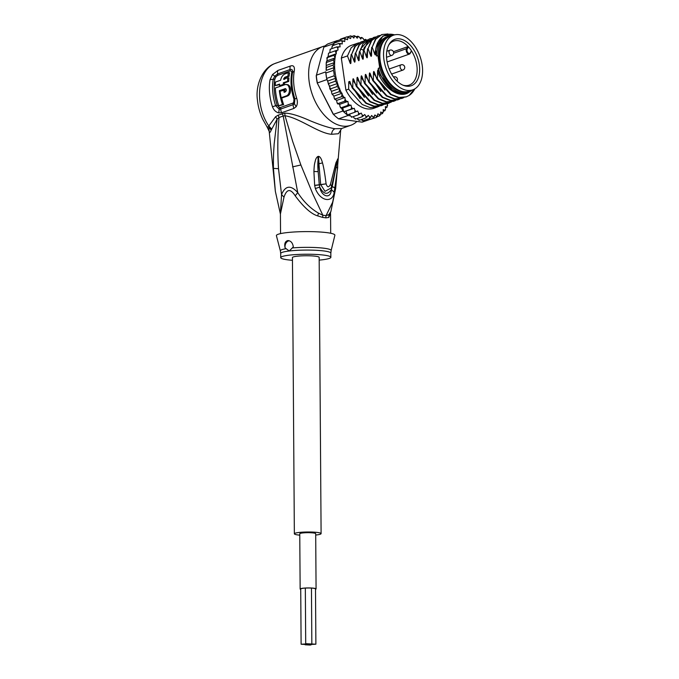 <?xml version="1.0" encoding="UTF-8"?>
<svg xmlns="http://www.w3.org/2000/svg" width="679" height="679" viewBox="0 0 679 679"><rect width="100%" height="100%" fill="white"/><g stroke="black" fill="none" stroke-linecap="round" stroke-linejoin="round"><path stroke-width="1.02" d="M300.721 589.083A7.41 0.951 -0.4 0 1 300.704 589.016A7.41 0.951 -0.4 0 1 305.499 588.082A7.41 0.951 -0.4 0 1 313.681 588.294A7.41 0.951 -0.4 0 1 315.523 588.905A7.41 0.951 -0.4 0 1 315.497 588.982M316.075 588.905L315.693 533.66A7.97 1.027 179.6 0 0 313.715 532.998A7.97 1.027 179.6 0 0 304.913 532.769A7.97 1.027 179.6 0 0 299.762 533.77L300.143 589.016A7.97 1.027 -0.4 0 1 305.304 588.022A7.97 1.027 -0.4 0 1 314.097 588.243A7.97 1.027 -0.4 0 1 316.075 588.905A7.97 1.027 -0.4 0 1 315.506 589.296M300.729 589.397A7.97 1.027 -0.4 0 1 300.143 589.016M310.804 643.93L305.711 643.667L310.804 643.93L309.76 644.235L310.515 644.49L315.888 644.193L310.804 643.93M306.475 643.921L301.111 644.227L306.195 644.481L307.239 644.176L306.475 643.921M310.235 645.05L311.279 644.744L310.515 644.49L305.151 644.787L310.235 645.05M294.355 533.804L292.428 257.562A13.368 1.723 -0.4 0 1 296.978 256.238A13.368 1.723 -0.4 0 1 311.305 255.864A13.368 1.723 -0.4 0 1 319.164 257.375L321.099 533.618A13.368 1.723 179.6 0 0 313.24 532.107A13.368 1.723 179.6 0 0 298.904 532.48A13.368 1.723 179.6 0 0 294.355 533.804A13.368 1.723 179.6 0 0 299.77 535.154M315.701 535.044A13.368 1.723 179.6 0 0 316.541 534.95A13.368 1.723 179.6 0 0 321.099 533.618M399.091 34.688A28.968 17.994 70.5 0 0 393.421 35.215A28.968 17.994 70.5 0 0 384.526 62.986A28.968 17.994 70.5 0 0 405.371 90.027A28.968 17.994 70.5 0 0 407.052 90.366A28.968 17.994 70.5 0 0 412.722 89.849A28.968 17.994 70.5 0 0 421.617 62.069A28.968 17.994 70.5 0 0 400.771 35.028A28.968 17.994 70.5 0 0 399.091 34.688M412.722 89.849L409.013 91.156A28.968 17.994 -109.5 0 1 403.343 91.673A28.968 17.994 -109.5 0 1 401.662 91.334A28.968 17.994 -109.5 0 1 380.826 64.293A28.968 17.994 -109.5 0 1 389.721 36.522L393.421 35.215M412.161 47.411A24.614 15.286 70.5 0 0 410.922 45.866A24.614 15.286 70.5 0 0 389.186 44.22A24.614 15.286 70.5 0 0 393.981 77.644A24.614 15.286 70.5 0 0 395.229 79.188A24.614 15.286 70.5 0 0 403.767 85.495A24.614 15.286 70.5 0 0 419.062 75.361A24.614 15.286 70.5 0 0 412.161 47.411M410.243 52.894L411.474 50.84A23.332 14.488 70.5 0 0 410.04 48.778A23.332 14.488 70.5 0 0 408.86 47.318A23.332 14.488 70.5 0 0 408.495 46.902L407.264 48.947A2.648 1.647 70.5 0 0 407.714 52.461A2.648 1.647 70.5 0 0 410.158 53.021A2.648 1.647 70.5 0 0 410.243 52.894L410.235 53.403M411.474 50.84L411.355 51.451L411.474 50.84A23.332 14.488 -109.5 0 1 409.191 85.113A23.332 14.488 -109.5 0 1 402.91 85.155M388.736 45.026A23.332 14.488 -109.5 0 1 393.659 41.113A23.332 14.488 -109.5 0 1 408.495 46.902L407.739 46.673L406.534 48.676A3.2 1.986 70.5 0 0 406.772 52.419A3.2 1.986 70.5 0 0 409.412 54.082A3.2 1.986 70.5 0 0 410.04 53.616M393.447 51.723L407.739 46.673M280.435 214.191L275.351 191.334L273.442 168.4C273.298 156.094 273.645 152.266 274.163 144.016L277.074 119.224L279.027 117.543L283.177 115.999L297.75 192.598C290.816 184.824 285.418 185.477 281.547 194.542L280.393 214.038M280.554 233.61L280.419 213.987L283.992 197.165L281.547 194.542L278.509 168.689C277.439 151.689 277.618 134.646 279.027 117.543L278.203 115.141L275.589 116.712L268.808 125.997C254.133 104.617 257.434 70.31 274.757 63.58L322.881 46.511A41.784 25.955 -109.5 0 1 325.114 45.9M356.899 121.422A41.784 25.955 -109.5 0 1 350.704 125.309L341.571 128.535L335.019 128.721C329.493 127.966 321.226 125.318 310.218 120.786C298.93 115.744 290.442 113.189 284.773 113.13L278.203 115.141M350.704 125.309A41.784 25.955 -109.5 0 1 342.53 126.065A41.784 25.955 -109.5 0 1 310.456 88.338A41.784 25.955 -109.5 0 1 322.881 46.511M277.906 70.446L272.551 74.503L274.732 76.209L277.686 73.909L290.111 69.521C292.038 68.986 292.844 69.979 292.53 72.492A40.672 25.259 70.5 0 0 294.898 98.905L294.406 103.717L293.133 104.651L280.775 109.022L279.145 109.107L275.615 105.72A40.672 25.259 -109.5 0 1 273.247 79.299L274.732 76.209L275.878 76.897L277.66 75.369A2.784 1.731 70.5 0 0 277.686 73.909A5.568 3.463 70.5 0 1 277.906 70.446L290.34 66.058C293.54 64.963 294.856 66.635 294.27 71.083A41.784 25.955 70.5 0 0 296.698 98.217C297.733 101.689 297.555 104.524 296.163 106.713L293.973 108.394L281.615 112.756L278.704 112.875C275.81 112.128 273.73 110.091 272.474 106.773A41.784 25.955 -109.5 0 1 270.047 79.638L272.551 74.503M275.589 116.712L277.074 119.224L271.184 130.181C270.055 132.872 269.393 133.271 269.198 131.378L269.181 131.072M276.277 62.969L274.299 63.767C263.342 67.722 255.312 84.145 257.383 99.601C258.02 106.467 259.845 113.104 262.849 119.496L267 126.812L268.774 126.956L268.808 125.997L271.617 128.985M282.354 113.588L283.177 115.999L285.002 115.77C299.532 117.917 318.74 133.39 331.598 134.281L338.38 133.738L341.656 128.509M335.757 187.828L332.608 202.3L326.039 215.684A11.144 8.971 99.8 0 0 325.878 217.874L328.831 217.45L330.86 211.593L328.925 214.581L326.039 215.684A25.284 3.259 179.6 0 0 322.839 215.235L318.451 213.113C310.371 208.385 303.471 201.544 297.75 192.598L295.212 195.824C303.793 207.341 311.296 214.029 317.721 215.897L322.703 217.424A11.144 7.579 96.5 0 1 322.839 215.235L312.756 193.829L300.882 164.98L292.751 141.673L285.002 115.77L284.773 113.13M283.992 197.165C286.725 188.872 290.468 188.423 295.212 195.824M335.061 188.253A8.36 1.765 -170.8 0 0 332.201 186.75L331.318 189.534C331.131 199.541 321.405 196.918 319.741 187.098L319.283 184.926L326.107 183.856C327.32 187.523 328.755 187.718 330.41 184.45L336.003 162.612L337.743 159.251L337.675 167.721L334.195 192.25C332.786 203.14 320.429 201.722 315.353 188.541L314.657 185.359L313.91 171.49C314.335 163.885 314.377 164.785 315.37 160.507C315.93 158.436 316.804 157.078 317.993 156.433L318.502 156.348C320.072 156.51 321.405 158.691 322.5 162.892C323.824 167.518 324.978 174.91 326.107 183.856L320.666 184.552L325.029 191.342L331.038 188.024M287.692 240.587C290.748 240.663 292.624 242.734 293.328 246.783L292.293 247.945A25.403 3.276 -0.4 0 1 318.417 247.708A25.403 3.276 -0.4 0 1 331.14 250.559L334.874 235.29A29.248 3.768 179.6 0 0 318.128 231.879A29.248 3.768 179.6 0 0 286.351 232.676A29.248 3.768 179.6 0 0 276.412 235.698L280.359 250.907A25.403 3.276 -0.4 0 1 286.131 248.684L285.078 247.776C284.212 243.82 285.078 241.418 287.692 240.587L288.533 240.595M285.078 247.776A5.568 4.159 98 0 1 289.161 240.79A5.568 4.159 98 0 1 289.271 240.782M292.293 247.945L289.229 250.992L286.131 248.684M292.445 260.295A25.072 3.234 -0.4 0 1 280.724 257.647A25.072 3.234 -0.4 0 1 289.262 255.16A25.072 3.234 -0.4 0 1 316.125 254.455A25.072 3.234 -0.4 0 1 330.868 257.299A25.072 3.234 -0.4 0 1 322.33 259.785A25.072 3.234 -0.4 0 1 319.189 260.108M335.078 188.168A8.36 1.765 -170.8 0 0 332.218 186.666L330.41 184.45L332.201 186.75L337.429 160.159L336.063 167.535L337.675 167.721M334.195 192.25L331.318 189.534C327.499 195.246 323.637 194.432 319.741 187.098L315.353 188.541M314.666 185.452L319.283 184.926L318.171 171.643C317.645 166.389 317.721 161.661 318.4 157.46L320.666 184.552L314.657 185.359M313.91 171.49L318.171 171.643L317.993 156.433M318.502 156.348L318.994 163.758L322.5 162.892M331.021 188.058L331.649 186.19M331.708 186.004L337.743 159.251M336.003 162.612L336.47 163.962L337.556 159.013M267 126.812L269.198 131.378L268.774 126.956L271.184 130.181M274.299 63.767L274.757 63.58M270.047 79.638L274.851 79.137L275.878 76.897M277.66 75.369L290.094 70.981C291.35 70.726 291.868 71.465 291.664 73.196L294.27 71.083M296.698 98.217L293.99 99.253L293.651 102.512L292.853 103.106L280.495 107.477L279.485 107.52L277.185 105.186A40.112 24.919 70.5 0 1 274.851 79.137M288.431 72.653L289.653 72.831A40.112 24.919 70.5 0 0 289.084 76.32L287.913 76.15A41.784 25.955 -109.5 0 1 288.431 72.653L285.341 73.748C282.829 74.817 281.267 76.982 280.648 80.224L275.419 82.066A41.784 25.955 70.5 0 0 275.292 85.613L279.612 84.094A41.784 25.955 70.5 0 0 279.638 85.664L283.338 84.357A41.784 25.955 -109.5 0 1 283.321 82.779L287.641 81.259A41.784 25.955 -109.5 0 1 287.777 77.703L283.449 79.231L284.824 77.245L289.084 76.32M284.611 79.392L286.003 77.406M287.777 77.703L288.931 77.864A40.112 24.919 70.5 0 0 288.77 81.412L287.641 81.259M279.638 85.664L284.459 84.519A40.112 24.919 70.5 0 1 284.45 82.94L288.77 81.412M275.292 85.613L279.612 84.646M287.268 96.104L286.156 95.951L281.216 97.691L282.328 97.852L287.268 96.104C292.191 94.619 291.266 83.636 286.47 84.688M286.156 95.951C291.079 94.534 290.154 83.424 285.358 84.535L287.225 84.68M281.216 97.691A41.784 25.955 70.5 0 1 280.062 91.232L284.874 90.078A40.112 24.919 70.5 0 0 285.138 91.979M280.486 91.088A40.112 24.919 70.5 0 1 280.452 90.808L285.884 88.89M281.641 97.751A40.112 24.919 70.5 0 0 283.635 104.634L282.481 104.473A41.784 25.955 -109.5 0 1 279.349 90.655L285.367 88.643M285.358 84.535L275.343 87.981A41.784 25.955 70.5 0 0 278.78 105.78L283.635 104.634M287.913 76.15L284.824 77.245M284.45 82.94L283.321 82.779M284.459 84.519L283.338 84.357M285.129 88.643C286.648 89.365 286.725 90.451 285.35 91.903L284.119 92.336A41.784 25.955 -109.5 0 1 283.771 89.925M280.452 90.808L279.349 90.655M282.481 104.473L278.78 105.78M366.499 120.624L362.162 122.152L338.592 118.859A42.896 26.642 -109.5 0 1 333.822 114.734L333.287 114.199A41.784 25.955 -109.5 0 1 333.066 113.979L317.246 83.008A41.784 25.955 -109.5 0 1 316.236 75.946L323.832 47.123A42.896 26.642 -109.5 0 1 327.881 43.906L337.344 40.562A42.896 26.642 70.5 0 0 336.691 40.961A42.896 26.642 70.5 0 0 333.873 43.21A42.896 26.642 70.5 0 0 333.304 43.779L332.82 45.578M342.912 111A42.896 26.642 70.5 0 0 343.667 111.763L342.751 108.012L341.401 108.046L342.912 111L333.44 114.344L317.246 83.008M329.646 87.99L330.266 89.713L330.41 88.898L326.641 78.433A42.896 26.642 70.5 0 0 326.871 79.604L317.399 82.948A42.896 26.642 -109.5 0 1 316.295 75.225L325.767 71.881A42.896 26.642 70.5 0 0 325.869 73.035L333.279 70.421C333.635 69.818 334.518 75.989 334.051 75.81L335.698 78.246L335.299 81.225L337.514 83.466L337.005 86.573L339.678 88.465L331.445 91.376L330.41 88.898L337.005 86.573M323.832 47.123L333.304 43.779M333.822 114.734A42.896 26.642 -109.5 0 1 333.44 114.344L333.066 113.979M338.592 118.859L348.055 115.515L350.279 115.82L349.549 114.097M346.035 111.212L347.258 114.904L354.667 112.29L355.015 110.55L354.268 108.309L343.667 111.763A42.896 26.642 70.5 0 0 347.258 114.904A42.896 26.642 70.5 0 0 348.055 115.515M325.869 73.035L326.641 78.433A42.896 26.642 -109.5 0 1 325.869 73.035L325.767 71.881M366.838 40.417L365.421 39.306L364.25 40.502L363.163 38.448L361.644 37.413L360.719 39.042L359.488 37.133L357.875 36.191L357.213 38.228L355.864 36.505L354.175 35.673L354.531 36.437L353.81 38.075L352.359 36.556L350.602 35.868L351.085 36.759L350.559 38.584L347.224 36.759L347.835 37.752L347.512 39.747L344.1 38.347L344.847 39.424L344.728 41.546L341.282 40.596L342.165 41.733L342.25 43.94L338.813 43.464L339.831 44.636L340.12 46.902L336.742 46.91L337.803 48.277L338.049 50.017L335.103 50.874L336.368 53.692L328.135 56.603L327.329 57.613L327.55 57.07M336.614 42.242L336.691 40.961L344.1 38.347M333.949 45.179L333.873 43.21L341.282 40.596M331.742 48.676L332.226 45.79L332.43 46.384L332.226 45.79L338.813 43.464M329.79 52.75L330.155 49.236L330.334 49.635L330.155 49.236L336.742 46.91M328.135 56.603L328.517 53.2L335.103 50.874M336.368 53.692L333.915 55.288L335.154 57.91L326.922 60.821L326.319 62.137L326.183 63.648L326.624 62.392L333.211 60.066L334.408 62.578L326.226 65.464L326.183 63.648M326.922 60.821L327.329 57.613L333.915 55.288M335.154 57.91L333.211 60.066M334.408 62.578L332.999 65.142L334.06 67.628L326.132 70.421L326.226 65.464M326.132 70.421L326.412 67.467L332.999 65.142M334.06 67.628L333.279 70.421M326.641 78.433L334.051 75.81M356.11 36.819L357.875 36.191L358.113 36.819A41.784 25.955 70.5 0 1 359.488 37.133M360.031 37.982L361.644 37.413L361.78 37.871A41.784 25.955 70.5 0 1 363.163 38.448M363.902 39.84L365.463 39.603A41.784 25.955 70.5 0 1 366.312 40.095M352.172 36.377L354.175 35.673L354.531 36.437A41.784 25.955 70.5 0 1 355.864 36.505M350.72 35.834L348.021 36.776M354.667 112.29L357.689 110.974L358.614 113.138L358.385 114.827L361.194 113.053L362.28 115.107L362.162 116.729L364.733 114.513L365.956 116.423L365.93 117.942L368.23 115.32L369.58 117.051L369.631 118.46L371.642 115.481L373.085 117L373.195 118.273L374.893 114.972L376.412 116.253L376.59 117.374L377.94 113.809L379.51 114.836L379.697 115.795L380.605 114.131L380.724 112.01L382.311 112.765L382.523 113.546L383.287 111.823L383.202 109.616L384.985 110.669L385.621 108.92L385.324 106.654L387.055 107.223L387.395 103.539L388.49 103.25A41.784 25.955 70.5 0 0 388.549 103.089M379.841 115.727L377.32 116.635M383.287 111.823A41.784 25.955 70.5 0 1 382.311 112.765L382.523 113.546L380.596 114.225M385.621 108.92A41.784 25.955 70.5 0 1 384.789 110.083L384.985 110.669L383.27 111.28M387.65 105.279A41.784 25.955 70.5 0 1 386.877 106.824L387.055 107.223L385.477 107.783M339.678 88.465L339.127 91.75L342.089 93.227L341.647 96.681L344.924 97.496L345.144 99.397L344.508 101.273L347.911 101.417L348.268 103.692L347.673 105.449L350.992 105.101L351.544 107.384L351.077 109.141L354.268 108.309M340.637 39.085L347.224 36.759M339.899 39.832L340.62 39.093M362.824 120.828L362.688 120.022L363.044 120.786L361.101 119.648M359.047 120.31L359.098 119.648L359.344 120.268L357.723 119.326L357.179 118.486M355.244 119.097L355.431 118.587L354.048 118.019L353.309 116.618M351.459 117.212L351.756 116.864L350.279 115.82M341.401 108.046L340.408 107.52L340.79 107.986M341.24 108.046L340.035 106.595L339.678 104.32L337.234 103.276L337.65 103.879M338.108 104.057L336.911 102.308L336.691 100.407L334.34 98.548L333.847 96.129L331.827 93.507L331.445 91.376M379.213 106.264L373.857 108.3A33.432 20.76 -109.5 0 1 345.908 90.129L341.325 58.08A33.432 20.76 -109.5 0 1 351.595 45.255L359.106 42.76M331.827 93.507L332.37 94.687L332.54 94.075L339.127 91.75M337.514 83.466L329.29 86.369M328.712 83.551L335.299 81.225M328.628 84.79L327.668 81.081L335.698 78.246M335.35 99.796L335.061 99.007L341.647 96.681M341.087 107.774L347.673 105.449M347.911 101.417L339.678 104.32M339.755 104.829L339.483 104.294M326.871 79.604L327.405 80.657M343.667 111.763L351.077 109.141M350.992 105.101L342.751 108.012M351.798 117.153L358.385 114.827M355.575 119.054L362.162 116.729M373.195 118.273L366.609 120.599L364.852 119.903M376.59 117.374L369.189 119.691M363.044 120.786L369.631 118.46M387.42 103.717L388.702 103.267M359.344 120.268L365.93 117.942M337.921 103.598L344.508 101.273M344.924 97.496L336.691 100.407M342.089 93.227L333.847 96.129M345.908 90.129L348.624 89.17L348.751 81.786L349.821 81.412L352.214 87.897L352.74 87.718L352.868 80.198C352.927 78.408 353.275 78.289 353.895 79.833L356.339 86.445L356.857 86.258L356.984 78.747C357.044 76.956 357.392 76.837 358.011 78.382L360.456 84.994L360.973 84.807L361.101 77.287C361.169 75.505 361.508 75.386 362.128 76.931L364.572 83.534L365.09 83.356L365.217 75.836C365.285 74.045 365.625 73.926 366.244 75.471L368.689 82.083L369.206 81.896L369.334 74.384C369.401 72.594 369.741 72.475 370.361 74.019L372.805 80.631L373.323 80.445L373.458 72.925C373.518 71.142 373.857 71.023 374.485 72.568L376.921 79.171L377.448 78.993L377.575 71.473C377.634 69.691 377.974 69.564 378.602 71.108L378.254 68.324L379.697 67.815L377.94 55.534L376.497 56.043L375.623 49.932L375.64 53.913M375.648 53.429C375.572 55.237 375.232 55.355 374.621 53.794L372.177 47.182L375.92 39.026L381.963 34.536L387.938 33.95M381.7 34.629L375.368 39.246L372.177 47.182M371.659 47.369L371.523 55.364M371.532 54.88C371.455 56.688 371.116 56.807 370.505 55.245L368.06 48.633L371.778 40.519L377.847 35.987L379.697 35.495M377.592 36.08L371.269 40.672L368.06 48.633M367.543 48.82L367.407 56.824M367.407 56.34C367.339 58.139 366.999 58.267 366.38 56.697L363.944 50.093L367.678 41.945L373.73 37.438L375.58 36.946M373.475 37.532L364.216 47.623L363.418 50.271L363.944 50.093M363.418 50.271L363.29 58.275M363.29 57.791C363.223 59.599 362.875 59.718 362.263 58.156L359.828 51.545L360.617 48.888L369.614 38.89L371.464 38.397M369.351 38.992L363.027 43.592L359.828 51.545M359.301 51.731L359.174 59.735M359.174 59.243C359.106 61.051 358.758 61.169 358.147 59.608L355.711 52.996L359.437 44.865L365.497 40.35L367.339 39.857M365.234 40.443L358.928 45.026L355.711 52.996M355.185 53.183L355.058 61.186M355.058 60.703C354.99 62.502 354.642 62.621 354.031 61.059L351.595 54.456L355.338 46.291L361.381 41.801L363.223 41.309M361.118 41.894L354.786 46.511L351.595 54.456M351.068 54.634L350.941 62.638M350.941 62.154C350.873 63.962 350.525 64.081 349.914 62.519L347.478 55.907L351.196 47.785L357.264 43.252M341.325 58.08L347.478 55.907M376.921 79.171L390.484 94.5L398.335 97.606L406.017 96.936M368.689 82.083L382.235 97.394L390.111 100.517L397.784 99.847M395.085 34.765L382.888 35.97L375.903 48.099L375.623 49.932M378.695 71.414L380.452 75.369L392.53 90.315L401.841 93.931L407.884 93.006C398.14 98.285 383.321 87.574 377.575 71.473M372.805 80.631L386.436 95.994L394.287 99.066L401.909 98.387M414.827 88.847A33.432 20.76 -109.5 0 1 409.123 95.459L406.288 96.842L398.946 97.436L391.079 94.356L377.448 78.993M399.804 98.998L398.047 99.754L390.688 100.339L382.837 97.258L369.206 81.896M403.92 97.538L402.172 98.302L394.737 98.871L386.894 95.764L373.323 80.445M395.687 100.45L393.93 101.205L386.512 101.782L378.636 98.659L365.09 83.356M364.572 83.534L378.195 98.896L386.012 101.969L393.676 101.298M391.571 101.901L389.814 102.665L382.421 103.242L374.604 100.169L360.973 84.807M360.456 84.994L374.036 100.322L381.929 103.429L389.551 102.75M387.454 103.352L385.697 104.116L378.33 104.702L370.445 101.595L356.857 86.258M356.339 86.445L369.928 101.782L377.745 104.872L385.434 104.21M352.214 87.897L365.845 103.259L373.722 106.34L381.318 105.661M383.338 104.812L381.581 105.568L374.154 106.145L366.337 103.055L352.74 87.718M377.465 107.027L370.131 107.613L362.247 104.524L348.624 89.17M407.884 93.006L412.331 89.984M414.436 89.068L409.123 95.459M384.968 90.095L373.458 72.925M380.851 91.555L369.334 74.384M374.621 53.794L377.439 43.032M370.505 55.245L371.591 48.676M366.38 56.697L367.475 50.127M376.735 93.006L365.217 75.836M362.263 58.156L363.358 51.587M376.497 56.043A29.664 18.426 -109.5 0 1 386.606 36.878L388.048 36.369A29.664 18.426 -109.5 0 1 392.021 35.707M394.558 34.875A31.76 19.725 70.5 0 0 375.903 48.099M411.313 90.341A29.664 18.426 -109.5 0 1 407.807 92.319L406.365 92.828A29.664 18.426 -109.5 0 1 378.254 68.324M372.618 94.457L361.101 77.287M368.502 95.909L356.984 78.747M364.385 97.369L352.868 80.198M358.147 59.608L359.242 53.038M354.031 61.059L355.117 54.49M360.269 98.82L348.802 81.777M349.914 62.519L351.001 55.95M377.94 55.534A29.664 18.426 -109.5 0 1 388.048 36.369M407.807 92.319A29.664 18.426 -109.5 0 1 402.002 92.853A29.664 18.426 -109.5 0 1 379.697 67.815M387.701 37.464A28.832 17.909 70.5 0 0 380.639 66.839A28.832 17.909 70.5 0 0 402.503 91.835A28.832 17.909 70.5 0 0 406.848 91.682M391.537 84.977A27.856 17.306 -109.5 0 1 391.274 84.714A27.856 17.306 -109.5 0 1 380.172 61.56A27.856 17.306 -109.5 0 1 379.96 52.673A27.856 17.306 -109.5 0 1 380.002 52.308M407.264 48.947L406.534 48.676L393.616 53.242M389.941 50.153A2.784 1.731 70.5 0 0 389.033 52.521A2.784 1.731 70.5 0 0 391.791 55.406A2.784 2.784 0 0 0 393.625 52.385A2.784 2.784 0 0 0 389.941 50.153L386.792 51.264M402.35 70.124A2.784 1.731 70.5 0 0 402.893 70.073A2.784 2.784 0 0 0 402.35 64.692A2.784 2.784 0 0 0 401.043 64.819A2.784 1.731 70.5 0 0 400.211 67.611A2.784 1.731 70.5 0 0 402.35 70.124M401.586 64.777A2.784 1.731 70.5 0 0 401.043 64.819L389.177 69.012M393.761 76.922A2.784 1.731 70.5 0 0 393.531 77.033L393.761 76.922A2.784 2.784 0 0 1 397.02 81.081M278.509 168.689L273.442 168.4M335.019 128.721C332.973 129.638 331.836 131.497 331.598 134.281M317.721 215.897L318.451 213.113M292.53 166.881L300.882 164.98M328.831 217.45L328.925 214.581M325.878 217.874A25.072 3.234 179.6 0 0 322.703 217.424M331.14 250.559L330.834 253.131A25.072 3.234 179.6 0 0 316.1 250.296A25.072 3.234 179.6 0 0 289.229 250.992A25.072 3.234 179.6 0 0 288.965 251.026A25.072 3.234 179.6 0 0 280.699 253.479L280.359 250.907M290.094 70.981L290.111 69.521A5.568 3.463 -109.5 0 1 290.34 66.058M296.163 106.713L293.651 102.512M293.973 108.394A5.568 3.463 -109.5 0 1 293.133 104.651A2.784 1.731 70.5 0 0 292.853 103.106M281.615 112.756A5.568 3.463 -109.5 0 1 280.775 109.022A2.784 1.731 -109.5 0 0 280.495 107.477M278.704 112.875L279.485 107.52M272.474 106.773L277.185 105.186M293.99 99.253A40.112 24.919 -109.5 0 1 291.664 73.196M285.791 88.813L284.908 88.694M352.359 36.556A41.784 25.955 70.5 0 0 351.085 36.759M349.031 37.303A41.784 25.955 70.5 0 0 347.835 37.752M345.942 38.72A41.784 25.955 70.5 0 0 344.847 39.424M343.133 40.791A41.784 25.955 70.5 0 0 342.165 41.733M340.663 43.473A41.784 25.955 70.5 0 0 339.831 44.636M338.566 46.732A41.784 25.955 70.5 0 0 337.803 48.277M336.962 50.305A41.784 25.955 70.5 0 0 336.207 52.572M335.782 54.167A41.784 25.955 70.5 0 0 335.112 57.562M369.58 117.051A41.784 25.955 70.5 0 0 370.921 117.111M373.085 117A41.784 25.955 70.5 0 0 374.367 116.796M376.412 116.253A41.784 25.955 70.5 0 0 377.609 115.795M379.51 114.836A41.784 25.955 70.5 0 0 380.605 114.131M365.956 116.423A41.784 25.955 70.5 0 0 367.331 116.737M362.28 115.107A41.784 25.955 70.5 0 0 363.672 115.676M358.614 113.138A41.784 25.955 70.5 0 0 359.989 113.953M355.015 110.55A41.784 25.955 70.5 0 0 356.356 111.594M351.544 107.384A41.784 25.955 70.5 0 0 352.834 108.64M348.268 103.692A41.784 25.955 70.5 0 0 349.473 105.135M345.144 99.397A41.784 25.955 70.5 0 0 346.349 101.154M342.241 94.5A41.784 25.955 70.5 0 0 343.582 96.893M339.755 89.288A41.784 25.955 70.5 0 0 341.223 92.514M335.027 58.131A41.784 25.955 70.5 0 0 339.169 87.863M363.435 50.212L360.617 48.888M311.457 588.082L311.839 643.624M305.329 588.09L305.711 643.667M300.721 588.939L301.111 644.227M315.497 588.837L315.888 644.193M411.516 51.315L409.412 54.082L387.123 61.959M391.613 74.062L402.893 70.073M386.538 57.265L391.791 55.406M275.351 191.342L269.147 130.903M330.698 233.253L330.563 213.639M330.86 211.593L335.681 188.38L340.68 130.292M330.834 253.131L330.868 257.299M280.699 253.479L280.724 257.647M388.991 103.14L389.152 102.665M334.823 99.406L334.34 98.548M381.963 34.536L381.437 34.714M377.847 35.987L377.32 36.174M369.614 38.89L369.087 39.076M361.381 41.801L360.855 41.988M373.73 37.438L373.204 37.625M365.497 40.35L364.971 40.536M406.288 96.842L405.762 97.029M398.047 99.754L397.529 99.94M402.172 98.302L401.645 98.48M393.93 101.205L393.413 101.392M389.814 102.665L389.296 102.843M385.697 104.116L385.18 104.303M381.581 105.568L381.063 105.754M327.04 57.596L326.862 58.453"/></g></svg>
